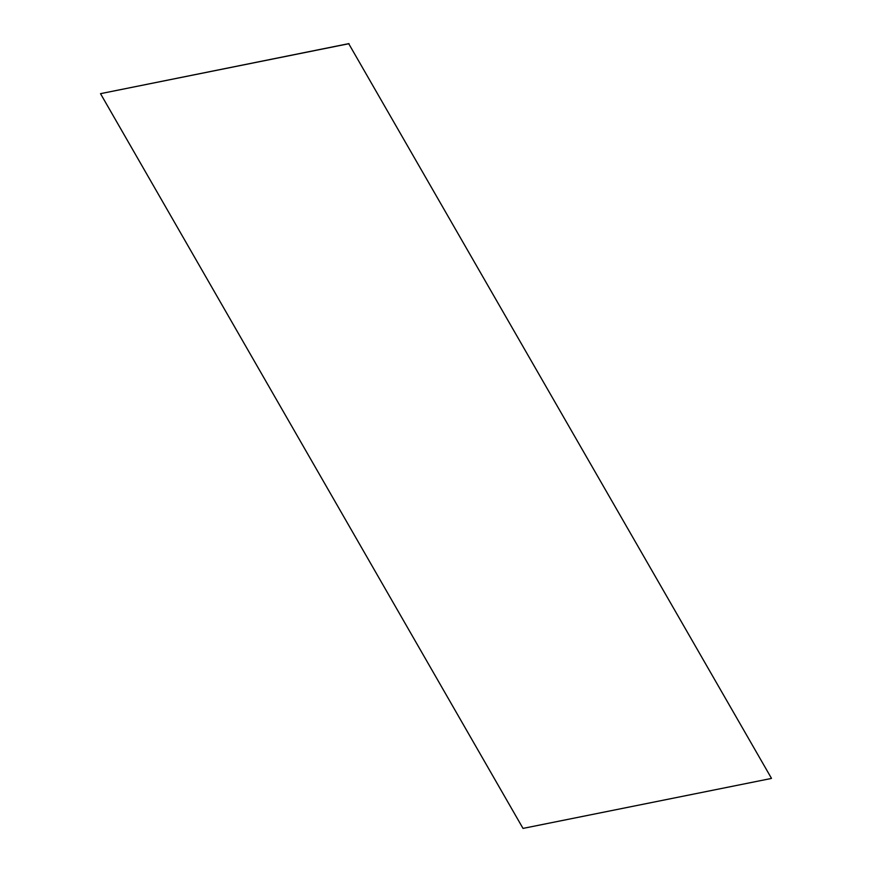 <?xml version="1.0" encoding="UTF-8"?>
<svg xmlns="http://www.w3.org/2000/svg" width="872" height="872" viewBox="0 0 872 872"><rect width="100%" height="100%" fill="white"/><g stroke="black" fill="none" stroke-linecap="round" stroke-linejoin="round"><path stroke-width="1.31" d="M348.745 43.742L771.48 778.336L348.745 43.742L100.52 93.664L348.985 43.6M100.52 93.664L523.015 828.4L771.24 778.478"/></g></svg>
